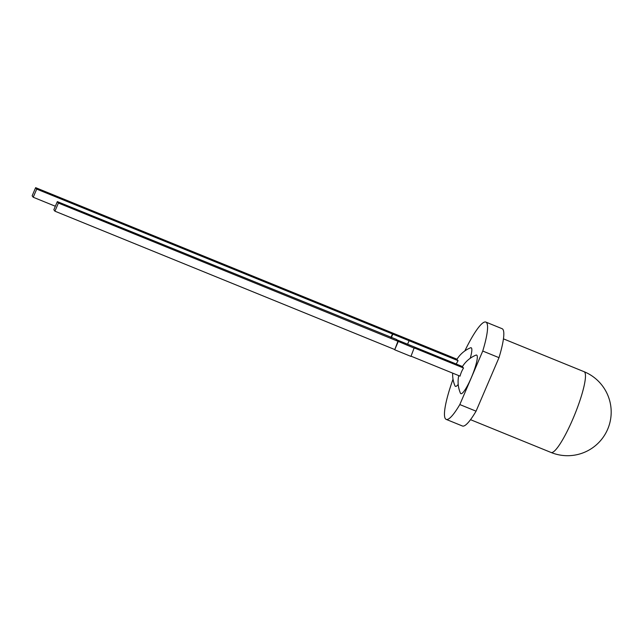 <?xml version="1.0" encoding="UTF-8"?>
<svg xmlns="http://www.w3.org/2000/svg" width="643" height="643" viewBox="0 0 643 643"><rect width="100%" height="100%" fill="white"/><g stroke="black" fill="none" stroke-linecap="round" stroke-linejoin="round"><path stroke-width="0.96" d="M33.227 197.248L32.15 195.802L35.638 187.66L36.715 189.106L33.227 197.248L55.346 206.25M390.976 337.446L392.479 333.958L458.089 360.675A28.485 27.898 143.3 0 0 456.281 364.034M36.715 189.106L392.479 333.958M470.218 358.304A20.841 3.617 -67.8 0 0 470.475 347.823A28.831 28.831 0 0 0 457.004 359.228L35.638 187.66M457.02 359.236A28.485 2.934 23.2 0 0 458.089 360.675M452.672 373.133A28.831 28.831 0 0 0 454.987 385.864A20.841 3.617 -67.8 0 0 458.21 384.418M408.988 340.935L407.678 343.997M392.744 334.32L391.338 337.599M462.454 366.55A28.831 28.831 0 0 1 475.933 355.145A20.841 3.617 112.2 0 1 471.263 377.771A20.841 3.617 112.2 0 1 460.436 393.194A28.831 28.831 0 0 1 458.764 375.616M411.046 356.19L460.05 376.139A28.485 27.898 -36.7 0 1 463.547 367.997A28.485 2.934 -156.8 0 1 462.47 366.558L396.498 339.697M463.547 367.997L414.172 347.895L410.949 356.399L394.706 349.784L397.929 341.28L58.409 203.043L57.34 201.605L53.851 209.747L54.92 211.185L394.44 349.422M58.409 203.043L54.92 211.185M57.34 201.605L396.586 339.48M414.446 348.257L397.929 341.28M398.194 341.642L394.706 349.784M453.026 379.177A52.541 9.123 -67.8 0 0 446.21 419.397L462.454 426.012A52.541 9.123 -67.8 0 0 476.061 411.174L459.817 404.56L482.748 351.046A52.541 9.123 -67.8 0 0 485.835 322.071A52.541 9.123 -67.8 0 0 464.825 350.933M476.061 411.174L498.992 357.661L482.748 351.046M498.992 357.661A52.541 9.123 -67.8 0 0 502.079 328.686L485.835 322.071M446.21 419.397A52.541 9.123 -67.8 0 0 459.817 404.56M572.817 419.14A43.636 7.579 -67.8 0 0 584.005 371.662A43.636 43.636 0 0 1 607.659 429.267A43.636 43.636 0 0 1 551.099 452.487A43.636 7.579 -67.8 0 0 572.817 419.14M470.523 419.678L551.099 452.487M503.429 338.853L584.005 371.662"/></g></svg>
